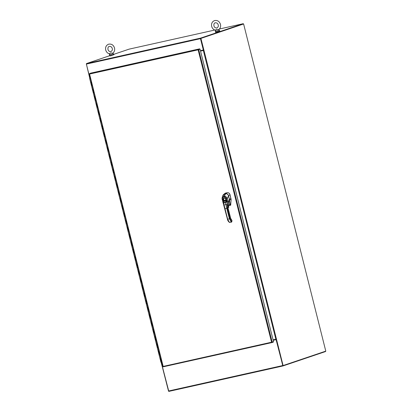 <?xml version="1.0" encoding="UTF-8"?>
<svg xmlns="http://www.w3.org/2000/svg" width="412" height="412" viewBox="0 0 412 412"><rect width="100%" height="100%" fill="white"/><g stroke="black" fill="none" stroke-linecap="round" stroke-linejoin="round"><path stroke-width="0.62" d="M243.477 23.984L200.613 38.481L203.61 50.419L203.966 50.331L283.085 365.568L325.784 351.127L243.61 23.973L200.912 38.414L203.966 50.331M89.77 75.798L89.208 75.926L89.775 75.813M162.302 364.548L161.792 364.635M86.35 63.942L89.213 75.921M161.097 362.127L168.523 391.112M162.04 364.605L162.41 364.986M89.399 75.422L89.512 75.854M276.488 339.066L273.074 339.854M200.551 51.119L203.909 50.352M200.546 51.098L203.61 50.413M276.143 339.164L282.792 365.635L283.085 365.568M200.912 38.414L200.613 38.481M243.61 23.973L200.67 38.46M162.416 365.001L162.148 365.042M273.187 340.286L276.251 339.606L273.192 340.307M276.086 339.663L282.92 365.959L168.817 391.4L161.983 365.099M276.251 339.606L282.843 365.619M168.817 391.4L282.931 365.959L325.573 351.534L325.495 351.225M243.312 24.04L243.224 23.695L200.582 38.12L200.474 38.651L86.376 64.092L89.229 75.458L89.662 75.36M200.438 50.666L203.497 49.96L200.644 38.594M200.474 38.651L203.332 50.017M86.376 64.092L86.484 63.561L109.427 55.8M113.635 54.374L129.126 49.136L214.776 30.04M219.4 29.01L243.224 23.695M89.538 73.923L89.615 73.527L90.954 73.073L199.629 48.843L198.29 49.296L198.321 49.754M271.724 342.156L272.193 342.12L271.554 342.212L198.115 49.842L200.057 49.152L273.532 341.666L271.554 342.212L271.956 342.573L273.295 342.125L273.161 341.79M271.93 342.583L163.281 366.804L162.853 366.495L271.554 342.212M273.207 341.78L271.874 342.233L271.956 342.573L163.27 366.809L89.543 73.944M200.057 49.152L198.285 49.785L199.712 49.183L199.629 48.843M198.378 49.636L198.29 49.296L89.615 73.527M198.419 49.667L198.718 49.605L272.193 342.12M90.388 78.249L89.646 78.424L90.377 78.213M161.659 362.004L160.917 362.153L160 358.517L160.747 358.358L160.268 358.425M159.83 354.722L159.089 354.881L159.835 354.727M158.919 351.091L158.172 351.24L158.919 351.081M158.002 347.445L157.26 347.604L158.007 347.45M160 358.517L156.344 343.969L157.09 343.809L156.612 343.876M156.179 340.173L155.432 340.327L156.179 340.178M156.344 343.969L154.521 336.692L155.262 336.532L154.788 336.599M154.351 332.896L153.604 333.056L154.351 332.901M154.521 336.692L152.692 329.415L153.434 329.26L152.96 329.322M152.522 325.619L151.776 325.779L152.522 325.624M152.692 329.415L150.864 322.143L151.611 321.983L151.132 322.05M150.694 318.347L149.953 318.502L150.694 318.352M150.864 322.143L149.036 314.866L149.783 314.706L149.304 314.773M148.866 311.07L148.124 311.23L148.871 311.075M149.036 314.866L147.208 307.589L147.954 307.434L147.475 307.496M147.038 303.793L146.296 303.953L147.043 303.804M147.208 307.589L145.379 300.317L146.126 300.157L145.647 300.224M145.215 296.522L144.468 296.676L145.215 296.527M145.379 300.317L143.556 293.04L144.298 292.881L143.824 292.947M143.386 289.245L142.64 289.404L143.386 289.25M143.556 293.04L141.728 285.763L142.47 285.609L141.996 285.671M141.558 281.968L140.811 282.127L141.558 281.978M141.728 285.763L139.9 278.491L140.647 278.332L140.168 278.399M139.73 274.696L138.988 274.85L139.73 274.701M138.818 271.065L138.072 271.214L138.818 271.055M137.902 267.419L137.16 267.579L137.907 267.424M139.9 278.491L136.243 263.938L136.99 263.783L136.511 263.85M136.073 260.142L135.332 260.302L136.078 260.152M135.162 256.511L134.415 256.666L135.162 256.506M134.25 252.87L133.503 253.025L134.25 252.875M136.243 263.938L132.592 249.389L133.333 249.229L132.86 249.296M132.422 245.593L131.675 245.753L132.422 245.598M131.51 241.962L130.764 242.112L131.505 241.957M130.594 238.316L129.847 238.476L130.594 238.327M132.592 249.389L128.935 234.84L129.682 234.68L129.203 234.747M128.765 231.044L128.024 231.199L128.765 231.05M127.854 227.414L127.107 227.563L127.854 227.403M126.937 223.768L126.196 223.927L126.942 223.773M128.935 234.84L125.279 220.286L126.026 220.132L125.547 220.199M125.109 216.491L124.367 216.65L125.114 216.501M125.279 220.286L123.451 213.014L124.197 212.855L123.718 212.922M123.286 209.219L122.539 209.373L123.286 209.224M123.451 213.014L121.628 205.737L122.369 205.578L121.895 205.645M121.458 201.942L120.711 202.101L121.458 201.947M121.628 205.737L119.799 198.466L120.541 198.306L120.067 198.373M119.629 194.665L118.883 194.825L119.629 194.675M119.799 198.466L117.971 191.189L118.718 191.029L118.239 191.096M117.801 187.393L117.06 187.553L117.801 187.398M117.971 191.189L116.143 183.912L116.89 183.752L116.411 183.819M115.973 180.116L115.231 180.276L115.978 180.121M116.143 183.912L114.315 176.64L115.061 176.48L114.582 176.547M114.145 172.844L113.403 172.999L114.15 172.849M114.315 176.64L112.486 169.363L113.233 169.203L112.754 169.27M112.322 165.567L111.575 165.727L112.322 165.572M111.41 161.937L110.663 162.086L111.405 161.931M110.493 158.29L109.746 158.45L110.493 158.296M109.582 154.66L108.835 154.814L109.577 154.655M108.665 151.019L107.918 151.173L108.665 151.024M107.753 147.383L107.007 147.537L107.753 147.378M106.837 143.742L106.095 143.901L106.837 143.747M112.486 169.363L105.178 140.26L105.925 140.106L105.446 140.168M105.009 136.465L104.267 136.624L105.014 136.475M104.097 132.834L103.35 132.988L104.097 132.829M103.18 129.193L102.439 129.347L103.185 129.198M105.178 140.26L101.522 125.712L102.269 125.552L101.79 125.619M101.357 121.916L100.61 122.076L101.357 121.921M100.446 118.285L99.699 118.435L100.44 118.28M99.529 114.639L98.782 114.799L99.529 114.649M101.522 125.712L97.871 111.163L98.612 111.003L98.138 111.07M97.701 107.367L96.954 107.522L97.701 107.372M96.789 103.736L96.042 103.886L96.789 103.726M95.872 100.09L95.131 100.25L95.872 100.095M97.871 111.163L94.214 96.609L94.961 96.454L94.482 96.521M94.044 92.813L93.303 92.973L94.049 92.824M94.214 96.609L92.386 89.337L93.133 89.177L92.654 89.244M92.216 85.541L91.474 85.696L92.221 85.547M92.386 89.337L90.558 82.06L91.304 81.9L90.825 81.967M158.172 351.24L158.44 351.148M138.072 271.214L138.339 271.122M134.415 256.666L134.683 256.573M130.764 242.112L131.031 242.024M127.107 227.563L127.375 227.47M110.663 162.086L110.931 161.993M108.835 154.814L109.103 154.721M107.007 147.537L107.275 147.445M103.35 132.988L103.618 132.896M99.699 118.435L99.967 118.342M96.042 103.886L96.31 103.793M229.396 199.938L229.772 204.589L227.98 204.996M228.274 203.178L228.475 203.688M228.284 203.126L228.49 203.657M228.088 203.914L228.356 203.78M230.674 205.191L231.117 199.49L230.643 205.202M225.173 193.187L227.151 192.739C228.557 192.569 229.494 193.243 229.973 194.758L231.039 199.521M231.117 199.49L230.05 194.732C229.546 193.228 228.603 192.553 227.233 192.708L225.416 193.115M230.596 205.217L228.212 205.748M229.36 199.434L230.097 204.507L229.772 204.589L230.313 205.227L228.037 205.732M230.097 204.507L230.576 205.222M229.427 199.367A2.621 2.261 -108.5 0 0 229.371 199.073L231.034 198.636M229.319 199.084L228.526 195.7C228.001 194.196 227.048 193.516 225.668 193.655L224.648 193.882L223.335 194.845M225.333 193.14L223.618 194.469M228.202 211.5L227.615 211.655L229.422 218.813L231.281 221.955L231.905 221.615L231.668 221.46A3.698 1.844 77.3 0 1 230.009 218.659L227.352 208.132L227.985 207.921L228.166 202.163L229.324 199.099L228.511 195.813C227.975 193.707 225.21 193.367 225.611 193.728L223.505 194.634L224.622 193.949L223.345 196.591L224.447 196.344C225.771 196.375 226.734 197.132 227.331 198.615L227.398 201.298A1.612 0.963 -82.1 0 1 227.373 201.35L227.079 201.937A0.742 0.335 -154.5 0 0 226.131 201.478L225.457 202.215L223.737 202.601L223.052 201.066L224.324 200.51A1.272 1.102 71.3 0 1 224.308 198.126L224.308 198.126A1.272 1.102 71.3 0 1 225.735 199.109M227.985 207.921L230.643 218.448A2.364 1.179 77.3 0 0 231.704 220.24L231.905 221.615M228.639 201.901L229.335 199.099L228.511 195.808C228.021 194.335 227.053 193.64 225.622 193.722L224.617 193.949M227.615 211.655L226.765 208.287L227.352 208.132L227.079 201.937L223.742 203.085L223.083 202.833A0.742 0.52 -3.5 0 1 222.974 202.586L222.974 202.586A0.742 0.52 -3.5 0 1 223.34 202.107M223.031 202.323A0.742 0.53 -7.5 0 1 222.928 202.107L222.928 202.107A0.742 0.53 -7.5 0 1 223.289 201.571L226.44 200.865L226.131 201.478M227.929 205.593A7.112 3.554 77.3 0 0 228.67 207.215L228.789 206.989A6.726 3.358 -102.7 0 1 227.985 205.171A0.664 0.335 -102.7 0 1 227.97 205.114L228.037 207.895L230.694 218.422L231.987 220.456L231.59 222.125L229.304 222.31C228.258 221.409 227.64 220.384 227.455 219.246L222.923 202.081A0.742 0.515 -9.1 0 1 222.923 202.081L222.923 202.081A0.742 0.515 -9.1 0 1 223.278 201.55M223.052 201.066L222.763 201.18L223.052 201.066L222.583 199.671C222.289 198.435 222.552 197.59 223.371 197.137L224.468 196.89C225.405 196.941 226.044 197.585 226.384 198.821L226.461 200.835A1.035 0.659 -63 0 1 226.44 200.865A0.742 0.309 -152.1 0 1 227.373 201.35M222.923 202.081L222.058 198.26L223.345 196.591A0.742 0.371 77.4 0 0 223.371 197.137M224.308 198.126C224.767 197.889 225.23 198.224 225.704 199.12L225.575 200.5L224.113 200.824A1.571 1.36 71.3 0 1 224.138 197.873A1.571 1.36 71.3 0 1 225.575 200.5L227.578 200.103M225.472 200.289L224.324 200.51M224.329 198.12A1.272 1.097 -108.7 0 0 225.137 200.526M228.104 203.106L228.166 202.163L227.398 201.298A0.742 0.288 -153.8 0 0 226.461 200.835M109.638 55.713L113.717 54.688M109.412 55.816L110.71 55.831L113.964 54.672M112.785 53.2L110.504 52.921C109.772 53.483 109.561 53.812 109.865 53.9M113.496 53.823L109.422 54.848L109.649 55.759L113.727 54.734L112.862 53.158M215.594 32.09L219.673 31.065M215.368 32.193L216.666 32.208L219.92 31.049M218.741 29.576L216.46 29.298C215.728 29.86 215.517 30.189 215.821 30.282M219.452 30.2L215.378 31.224L215.605 32.136L219.684 31.111L218.818 29.535M89.44 75.89L90.048 78.295M161.329 362.076L161.968 364.625M275.87 339.231L203.348 50.496M168.493 391.019L282.596 365.578M86.484 63.561L200.582 38.12M198.115 49.842L89.574 74.042M91.83 85.634L90.913 81.998M93.658 92.911L92.741 89.275M95.481 100.188L94.569 96.547M97.309 107.46L96.398 103.824M99.138 114.737L98.226 111.101M100.966 122.014L100.049 118.373M102.794 129.286L101.877 125.65M104.622 136.563L103.706 132.927M106.445 143.84L105.534 140.198M108.274 151.111L107.362 147.475M110.102 158.388L109.19 154.752M111.93 165.665L111.013 162.024M113.758 172.937L112.842 169.301M115.587 180.214L114.67 176.573M117.41 187.486L116.498 183.85M119.238 194.763L118.326 191.127M121.066 202.04L120.155 198.399M122.894 209.311L121.978 205.676M124.723 216.588L123.806 212.953M126.551 223.865L125.634 220.224M128.374 231.137L127.463 227.501M130.202 238.414L129.291 234.778M132.031 245.691L131.119 242.05M133.859 252.963L132.942 249.327M135.687 260.24L134.77 256.604M137.515 267.517L136.599 263.876M139.338 274.789L138.427 271.153M141.167 282.066L140.255 278.43M142.995 289.342L142.083 285.701M144.823 296.614L143.906 292.978M146.651 303.891L145.735 300.255M148.48 311.168L147.563 307.527M150.303 318.44L149.391 314.804M152.131 325.717L151.219 322.081M153.959 332.994L153.048 329.353M155.787 340.266L154.871 336.63M157.616 347.543L156.699 343.902M159.444 354.814L158.527 351.178M161.267 362.091L160.356 358.455M229.433 199.938L231.039 199.526M230.499 204.985L230.761 204.98M228.49 195.71L229.978 194.788M225.658 193.717L227.125 192.744M224.633 193.944L225.359 193.135M230.009 218.659L227.671 219.21L225.019 208.683L226.765 208.287L225.936 204.548L227.898 205.042M225.019 208.683L224.061 204.965L225.936 204.548L225.462 202.699A0.742 0.371 -102.4 0 1 225.457 202.215M227.671 219.21L229.17 222.022M231.338 219.915L231.704 220.24M224.061 204.965L223.829 205.294L223.742 203.085A0.742 0.366 -102.9 0 1 223.737 202.601M224.468 196.89A0.742 0.371 77.3 0 1 224.447 196.344L225.611 193.728M226.384 198.821L227.331 198.615L228.511 195.813M225.74 199.12A1.272 1.102 71.3 0 1 225.513 200.242M223.505 194.634C222.969 194.907 222.49 196.117 222.058 198.26L222.228 199.768L222.583 199.671M231.668 221.46L231.281 221.955L229.536 222.346L231.683 221.939M229.767 222.501L229.407 222.176M228.181 207.36L228.799 207.267M228.67 207.215L228.583 207.272A7.184 3.59 77.3 0 1 227.913 205.83M228.33 203.832L228.078 204.326A0.664 0.335 -102.7 0 1 228.078 204.326A1.107 0.556 77.3 0 0 228.33 203.832L228.387 203.446M228.207 203.507A0.85 0.422 -102.7 0 1 228.13 203.94M228.068 204.393A1.184 0.592 77.3 0 0 228.248 204.125M228.397 203.471L228.325 203.878M89.821 78.357L89.208 75.926M89.327 74.031L162.792 366.5M90.558 82.06L89.646 78.424M228.5 203.703L228.274 203.188M227.97 205.119L228.588 201.947C229.324 201.154 229.572 200.206 229.335 199.099M227.918 207.401L228.727 207.375L228.804 206.989L227.996 205.161M112.255 48.544C111.873 47.009 110.869 46.304 109.247 46.427C108.201 46.721 107.779 47.72 107.975 49.435C108.361 50.97 109.36 51.675 110.983 51.551C112.213 50.769 112.641 49.764 112.255 48.544M112.744 53.246C114.387 51.943 114.979 50.187 114.515 47.977C113.439 44.903 111.436 43.651 108.505 44.223C106.141 45.305 105.209 47.231 105.714 50.001C106.353 52.164 107.697 53.467 109.757 53.921M109.716 53.787L109.422 54.848M218.216 24.921C217.83 23.386 216.825 22.681 215.208 22.804C214.158 23.098 213.735 24.102 213.931 25.812C214.317 27.347 215.316 28.052 216.939 27.928C218.169 27.146 218.597 26.147 218.216 24.921M218.7 29.623C220.348 28.32 220.935 26.564 220.472 24.354C219.395 21.28 217.392 20.034 214.461 20.6C212.098 21.681 211.171 23.608 211.675 26.378C212.309 28.541 213.653 29.844 215.713 30.297M215.672 30.164L215.378 31.224"/></g></svg>
